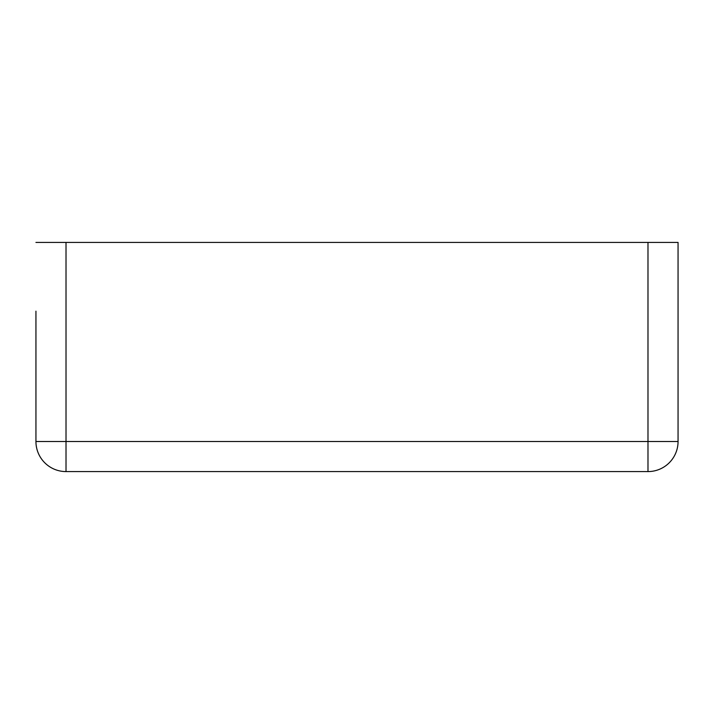 <?xml version="1.0" encoding="UTF-8"?>
<svg xmlns="http://www.w3.org/2000/svg" width="714" height="714" viewBox="0 0 714 714"><rect width="100%" height="100%" fill="white"/><g stroke="black" fill="none" stroke-linecap="round" stroke-linejoin="round"><path stroke-width="1.07" d="M35.941 311.17L35.941 441.502A30.077 30.077 0 0 0 66.018 471.579L647.982 471.579A30.077 30.077 0 0 0 678.059 441.502A30.077 30.077 0 0 1 647.982 471.579L647.982 441.502L678.059 441.502L678.059 242.421L647.982 242.421L647.982 441.502L66.018 441.502L66.018 471.579A30.077 30.077 0 0 1 35.941 441.502L66.018 441.502L66.018 242.421L647.982 242.421M35.941 242.421L66.018 242.421M678.059 242.421L678.059 311.17"/></g></svg>
